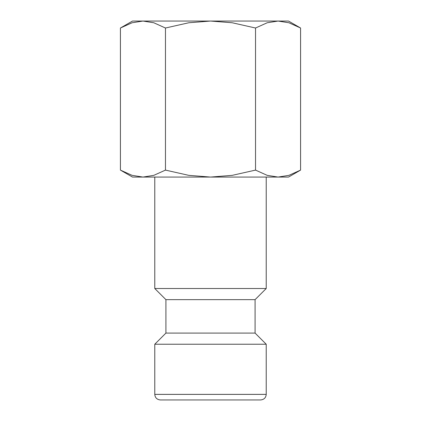 <?xml version="1.0" encoding="UTF-8"?>
<svg xmlns="http://www.w3.org/2000/svg" width="421" height="421" viewBox="0 0 421 421"><rect width="100%" height="100%" fill="white"/><g stroke="black" fill="none" stroke-linecap="round" stroke-linejoin="round"><path stroke-width="0.63" d="M154.781 177.067L154.781 288.511L165.921 299.652L165.921 333.085L154.781 344.231L154.781 394.377L266.219 394.377L266.219 344.231L255.079 333.085L255.079 299.652L266.219 288.511L266.219 177.067M180.409 399.95L260.646 399.95C264.062 399.587 265.919 397.729 266.219 394.377M300.578 28.018L288.511 21.05L278.06 21.05L288.906 22.76L300.578 28.018L300.578 170.1L288.906 175.357L278.06 177.067L288.511 177.067L300.578 170.1M132.489 21.05L120.422 28.018L132.094 22.76L142.94 21.05L210.5 21.05L232.197 22.76L255.536 28.018L267.209 22.76L278.06 21.05L210.5 21.05L188.803 22.76L165.464 28.018L153.791 22.76L142.94 21.05L132.489 21.05M120.422 170.1L132.489 177.067L278.06 177.067L267.209 175.357L255.536 170.1L232.197 175.357L210.5 177.067L188.803 175.357L165.464 170.1L153.791 175.357L142.94 177.067L132.094 175.357L120.422 170.1L120.422 28.018M165.464 170.1L165.464 28.018M255.536 170.1L255.536 28.018M154.781 394.377C155.081 397.729 156.938 399.587 160.354 399.95L210.5 399.95M154.781 344.231L266.219 344.231M165.921 333.085L255.079 333.085M165.921 299.652L255.079 299.652M154.781 288.511L266.219 288.511"/></g></svg>
